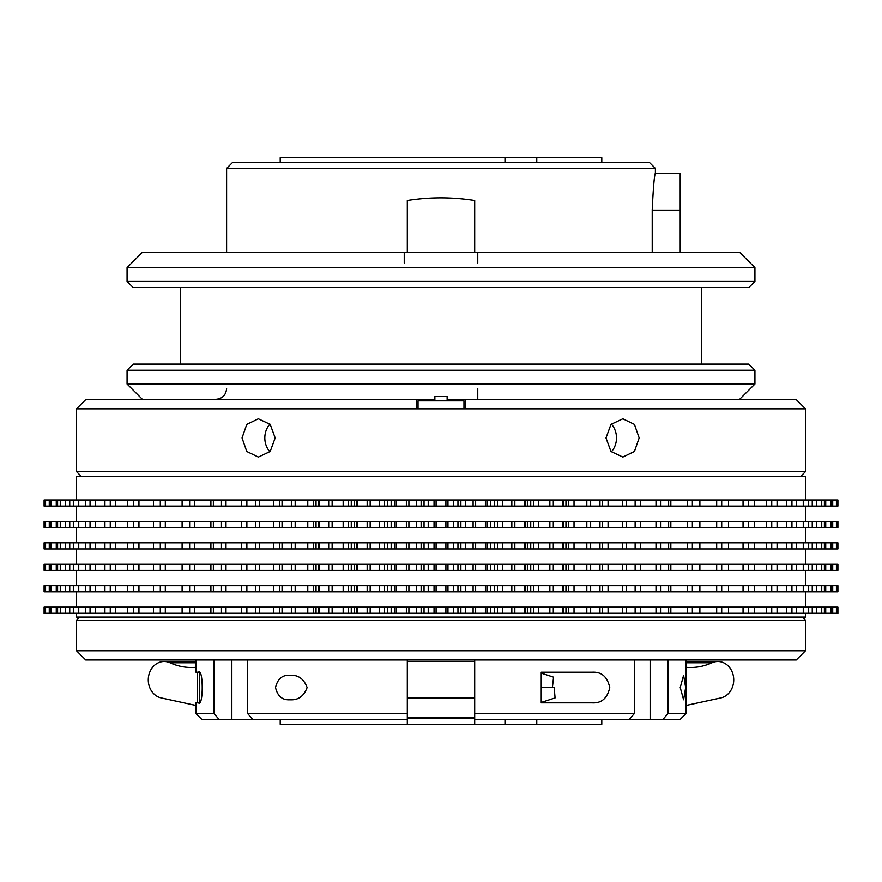 <?xml version="1.0" encoding="UTF-8"?>
<svg xmlns="http://www.w3.org/2000/svg" width="882" height="882" viewBox="0 0 882 882"><rect width="100%" height="100%" fill="white"/><g stroke="black" fill="none" stroke-linecap="round" stroke-linejoin="round"><path stroke-width="1.32" d="M686.02 667.321A67.385 58.355 90 0 0 690.507 667.52A67.385 58.355 90 0 0 711.961 662.801A18.379 15.909 -90 0 1 717.584 661.522A18.379 15.909 -90 0 1 717.805 661.522A18.379 15.909 -90 0 1 733.659 678.192A18.379 15.909 -90 0 1 720.748 697.96L686.02 705.479M195.98 667.321A67.385 58.355 90 0 1 191.493 667.52A67.385 58.355 90 0 1 170.039 662.801A18.379 15.909 -90 0 0 164.416 661.522A18.379 15.909 -90 0 0 164.195 661.522A18.379 15.909 -90 0 0 148.341 678.192A18.379 15.909 -90 0 0 161.252 697.96L195.98 705.479M805.464 499.962L805.464 476.225L76.536 476.225L76.536 499.962M76.536 506.081L76.536 521.394M805.464 506.081L805.464 521.394M255.493 499.962L255.493 506.081L246.872 506.081L246.872 499.962L599.694 499.962L599.694 506.081L626.507 506.081L626.507 499.962L635.128 499.962L635.128 506.081L626.507 506.081M76.536 527.524L76.536 542.838M805.464 527.524L805.464 542.838M255.493 521.394L255.493 527.524L246.872 527.524L246.872 521.394L599.694 521.394L599.694 527.524L626.507 527.524L626.507 521.394L635.128 521.394L635.128 527.524L626.507 527.524M76.536 548.957L76.536 564.271M805.464 548.957L805.464 564.271M255.493 542.838L255.493 548.957L246.872 548.957L246.872 542.838L599.694 542.838L599.694 548.957L626.507 548.957L626.507 542.838L635.128 542.838L635.128 548.957L626.507 548.957M76.536 570.4L76.536 585.714M805.464 570.4L805.464 585.714M255.493 564.271L255.493 570.4L246.872 570.4L246.872 564.271L599.694 564.271L599.694 570.4L626.507 570.4L626.507 564.271L635.128 564.271L635.128 570.4L626.507 570.4M76.536 591.844L76.536 607.158M805.464 591.844L805.464 607.158M255.493 585.714L255.493 591.844L246.872 591.844L246.872 585.714L599.694 585.714L599.694 591.844L626.507 591.844L626.507 585.714L635.128 585.714L635.128 591.844L626.507 591.844M76.536 613.277L76.536 617.102L805.464 617.102L805.464 613.277M255.493 607.158L255.493 613.277L246.872 613.277L246.872 607.158L599.694 607.158L599.694 613.277L626.507 613.277L626.507 607.158L635.128 607.158L635.128 613.277L626.507 613.277M805.464 620.167L76.536 620.167L76.536 650.795L805.464 650.795L805.464 620.167L802.399 617.102M805.464 650.795L796.281 659.99L85.719 659.99L76.536 650.795M79.601 617.102L76.536 620.167M463.965 408.84L463.965 400.88L418.035 400.88L418.035 408.84M465.498 408.84L465.498 399.656L796.281 399.656L805.464 408.84L76.536 408.84L85.719 399.656L416.502 399.656L416.502 408.84M434.87 400.88L434.87 396.591L447.13 396.591L447.13 400.88M800.867 476.225L805.464 471.627L805.464 418.796L805.464 457.074M81.133 476.225L76.536 471.627L805.464 471.627M605.989 437.935L610.961 451.474L622.824 457.074L634.423 451.474L639.163 437.935L634.423 424.396L622.824 418.796L610.972 424.396L605.989 437.935M611.303 451.849A19.139 16.593 90 0 0 616.496 437.935A19.139 16.593 90 0 0 611.303 424.033M242.043 437.935L246.773 451.474L258.36 457.074L270.19 451.474L275.173 437.935L270.19 424.396L258.36 418.796L246.773 424.396L242.043 437.935M269.925 424.11A19.139 16.571 -90 0 0 264.82 437.935A19.139 16.571 -90 0 0 269.925 451.771M76.536 471.627L76.536 408.84M805.464 418.796L805.464 408.84M127.074 370.253L133.193 364.123L748.807 364.123L754.926 370.253L127.074 370.253L127.074 384.034L754.926 384.034L739.612 399.348L447.13 399.348M748.807 287.554L133.193 287.554L127.074 281.435L754.926 281.435L748.807 287.554M434.87 399.348L142.388 399.348L127.074 384.034M127.074 267.654L142.388 252.34L739.612 252.34L754.926 267.654L127.074 267.654L127.074 281.435M701.333 364.123L701.333 287.554M180.667 364.123L180.667 287.554M754.926 370.253L754.926 384.034M754.926 267.654L754.926 281.435M655.326 173.412L680.198 173.412L680.22 252.34M232.738 162.288L649.262 162.288L655.392 168.418L226.608 168.418L232.738 162.288M213.973 713.582L219.331 719.712L202.11 719.712L195.98 713.582L213.973 713.582L213.973 659.99M541.228 673.142L553.554 677.178L552.397 687.552L554.15 687.552L555.087 697.927L541.228 702.491M541.228 687.552L552.397 687.552M536.763 162.288L536.763 157.702L504.978 157.702L504.978 162.288M504.978 719.712L504.978 724.298L536.763 724.298L536.763 719.712M680.231 687.552L683.605 675.303L685.656 687.552L683.605 699.801L680.231 687.552M289.991 699.801C282.383 700.297 277.554 696.218 275.526 687.574C277.532 678.897 282.361 674.807 289.991 675.303C298.193 674.763 303.904 678.853 307.112 687.574C303.882 696.262 298.171 700.341 289.991 699.801M686.02 659.99L686.02 713.582L668.027 713.582L668.027 659.99M601.789 719.712L601.789 724.298L536.763 724.298M280.211 162.288L280.211 157.702L504.978 157.702M652.217 252.34L652.217 209.762C653.286 187.425 654.345 175.176 655.392 173.015L655.392 168.418M226.608 252.34L226.608 168.418M407.308 252.34L407.308 200.523C429.655 196.995 452.113 196.995 474.692 200.523L474.692 252.34M504.978 724.298L280.211 724.298L280.211 719.712M536.763 157.702L601.789 157.702L601.789 162.288M474.692 724.298L474.692 659.99M195.98 713.582L195.98 702.866L198.395 702.866C203.51 707.596 203.488 667.487 198.395 672.238L195.98 672.238L195.98 659.99M197.259 672.238L197.259 702.866M474.692 713.582L634.334 713.582L634.334 659.99M592.009 702.866C601.414 703.483 607.334 698.39 609.76 687.596C607.4 676.748 601.48 671.632 592.009 672.238L541.228 672.238L541.228 702.866L592.009 702.866L541.228 702.866M634.334 713.582L628.976 719.712L474.692 719.712M686.02 713.582L679.89 719.712L662.669 719.712L668.027 713.582M628.976 719.712L662.669 719.712M247.666 659.99L247.666 713.582L407.308 713.582L407.308 697.96L474.692 697.96M407.308 697.96L407.308 659.99M219.331 719.712L253.024 719.712L247.666 713.582M407.308 724.298L407.308 719.712L253.024 719.712M650.144 659.99L650.144 719.712M231.856 659.99L231.856 719.712M407.308 713.582L407.308 719.712M541.228 672.238L592.009 672.238M199.519 672.933L199.519 702.171M404.243 263.057L404.243 252.34M477.757 388.631L477.757 399.348M477.757 252.34L477.757 263.057M490.778 607.158L490.778 613.277L514.834 613.277L514.834 607.158M485.398 607.158L485.398 613.277L490.778 613.277M502.343 607.158L502.343 613.277M527.37 607.158L527.37 613.277L553.301 613.277L553.301 607.158M524.459 607.158L524.459 613.277L527.37 613.277M538.67 607.158L538.67 613.277M562.683 607.158L562.683 613.277L590.642 613.277L590.642 607.158M574.028 607.158L574.028 613.277M590.642 613.277L599.694 613.277L599.694 607.158L608.073 607.158L608.073 613.277M608.073 607.158L626.507 607.158M634.842 607.158L640.442 607.158L640.442 613.277L660.53 613.277L660.53 607.158L670.838 607.158L670.838 613.277L692.359 613.277L692.359 607.158L699.878 607.158L699.878 613.277L692.359 613.277M634.842 613.277L640.442 613.277M640.442 607.158L660.53 607.158M668.633 607.158L668.633 613.277L670.838 613.277M670.838 607.158L692.359 607.158M698.952 607.158L721.697 607.158L721.697 613.277L698.952 613.277M721.697 607.158L748.245 607.158L748.245 613.277L721.697 613.277M728.554 607.158L728.554 613.277M748.245 607.158L771.739 607.158L771.739 613.277L748.245 613.277M754.375 607.158L754.375 613.277M771.739 607.158L791.948 607.158L791.948 613.277L771.739 613.277M777.075 607.158L777.075 613.277M791.948 607.158L808.673 607.158L808.673 613.277L791.948 613.277M796.435 607.158L796.435 613.277M808.673 607.158L821.737 607.158L821.737 613.277L808.673 613.277M812.256 607.158L812.256 613.277M821.737 607.158L831.02 607.158L831.02 613.277L821.737 613.277M824.394 607.158L824.394 613.277M831.02 607.158L832.718 607.158L832.718 613.277L836.423 613.277L836.423 607.158L837.9 607.158L837.9 613.277L836.423 613.277M832.718 607.158L836.423 607.158M837.161 607.158L837.161 613.277M44.839 607.158L44.839 613.277L44.1 613.277L44.1 607.158L45.577 607.158L45.577 613.277L49.271 613.277L49.271 607.158L50.98 607.158L50.98 613.277L57.606 613.277L57.606 607.158L60.263 607.158L60.263 613.277L69.744 613.277L69.744 607.158L73.327 607.158L73.327 613.277L85.565 613.277L85.565 607.158L90.052 607.158L90.052 613.277L104.925 613.277L104.925 607.158L110.261 607.158L110.261 613.277L127.625 613.277L127.625 607.158L133.755 607.158L133.755 613.277L153.446 613.277L153.446 607.158L160.304 607.158L160.304 613.277L182.772 613.277M45.577 607.158L49.271 607.158M50.98 607.158L57.606 607.158M60.263 607.158L69.744 607.158M73.327 607.158L85.565 607.158M90.052 607.158L104.925 607.158M110.261 607.158L127.625 607.158M133.755 607.158L153.446 607.158M160.304 607.158L182.772 607.158M189.641 613.277L189.641 607.158L182.111 607.158L182.111 613.277L213.356 613.277L213.356 607.158L221.47 607.158L221.47 613.277L247.158 613.277M189.641 607.158L210.897 607.158L210.897 613.277M210.897 607.158L213.356 607.158M221.47 607.158L241.315 607.158L241.315 613.277M241.315 607.158L247.158 607.158M273.718 607.158L273.718 613.277L282.306 613.277L282.306 607.158L282.306 613.277L319.317 613.277L319.317 607.158M255.493 613.277L273.718 613.277M307.774 607.158L307.774 613.277M291.358 607.158L291.358 613.277M343.164 607.158L343.164 613.277L357.541 613.277L357.541 607.158M328.699 607.158L328.699 613.277L343.164 613.277M354.608 607.158L354.608 613.277M379.514 607.158L379.514 613.277L396.591 613.277L396.591 607.158M367.166 607.158L367.166 613.277L379.514 613.277M391.167 607.158L391.167 613.277M416.48 607.158L416.48 613.277L436.094 613.277L436.094 607.158M406.37 607.158L406.37 613.277L416.48 613.277M428.222 607.158L428.222 613.277M453.701 607.158L453.701 613.277L475.63 613.277L475.63 607.158M445.906 607.158L445.906 613.277L453.701 613.277M465.398 607.158L465.398 613.277M485.398 613.277L475.63 613.277M445.906 613.277L436.094 613.277M406.37 613.277L396.591 613.277M367.166 613.277L357.541 613.277M328.699 613.277L319.317 613.277M221.47 613.277L213.356 613.277M160.304 613.277L153.446 613.277M133.755 613.277L127.625 613.277M110.261 613.277L104.925 613.277M90.052 613.277L85.565 613.277M73.327 613.277L69.744 613.277M60.263 613.277L57.606 613.277M50.98 613.277L49.271 613.277M45.577 613.277L44.839 613.277M832.718 613.277L831.02 613.277M668.633 613.277L660.53 613.277M562.683 613.277L553.301 613.277M524.459 613.277L514.834 613.277M490.778 585.714L490.778 591.844L514.834 591.844L514.834 585.714M485.398 585.714L485.398 591.844L490.778 591.844M502.343 585.714L502.343 591.844M527.37 585.714L527.37 591.844L553.301 591.844L553.301 585.714M524.459 585.714L524.459 591.844L527.37 591.844M538.67 585.714L538.67 591.844M562.683 585.714L562.683 591.844L590.642 591.844L590.642 585.714M574.028 585.714L574.028 591.844M590.642 591.844L599.694 591.844L599.694 585.714L608.073 585.714L608.073 591.844M608.073 585.714L626.507 585.714M634.842 585.714L640.442 585.714L640.442 591.844L660.53 591.844L660.53 585.714L670.838 585.714L670.838 591.844L692.359 591.844L692.359 585.714L699.878 585.714L699.878 591.844L692.359 591.844M634.842 591.844L640.442 591.844M640.442 585.714L660.53 585.714M668.633 585.714L668.633 591.844L670.838 591.844M670.838 585.714L692.359 585.714M698.952 585.714L721.697 585.714L721.697 591.844L698.952 591.844M721.697 585.714L748.245 585.714L748.245 591.844L721.697 591.844M728.554 585.714L728.554 591.844M748.245 585.714L771.739 585.714L771.739 591.844L748.245 591.844M754.375 585.714L754.375 591.844M771.739 585.714L791.948 585.714L791.948 591.844L771.739 591.844M777.075 585.714L777.075 591.844M791.948 585.714L808.673 585.714L808.673 591.844L791.948 591.844M796.435 585.714L796.435 591.844M808.673 585.714L821.737 585.714L821.737 591.844L808.673 591.844M812.256 585.714L812.256 591.844M821.737 585.714L831.02 585.714L831.02 591.844L821.737 591.844M824.394 585.714L824.394 591.844M831.02 585.714L832.718 585.714L832.718 591.844L836.423 591.844L836.423 585.714L837.9 585.714L837.9 591.844L836.423 591.844M832.718 585.714L836.423 585.714M837.161 585.714L837.161 591.844M44.839 585.714L44.839 591.844L44.1 591.844L44.1 585.714L45.577 585.714L45.577 591.844L49.271 591.844L49.271 585.714L50.98 585.714L50.98 591.844L57.606 591.844L57.606 585.714L60.263 585.714L60.263 591.844L69.744 591.844L69.744 585.714L73.327 585.714L73.327 591.844L85.565 591.844L85.565 585.714L90.052 585.714L90.052 591.844L104.925 591.844L104.925 585.714L110.261 585.714L110.261 591.844L127.625 591.844L127.625 585.714L133.755 585.714L133.755 591.844L153.446 591.844L153.446 585.714L160.304 585.714L160.304 591.844L182.772 591.844M45.577 585.714L49.271 585.714M50.98 585.714L57.606 585.714M60.263 585.714L69.744 585.714M73.327 585.714L85.565 585.714M90.052 585.714L104.925 585.714M110.261 585.714L127.625 585.714M133.755 585.714L153.446 585.714M160.304 585.714L182.772 585.714M189.641 591.844L189.641 585.714L182.111 585.714L182.111 591.844L213.356 591.844L213.356 585.714L221.47 585.714L221.47 591.844L247.158 591.844M189.641 585.714L210.897 585.714L210.897 591.844M210.897 585.714L213.356 585.714M221.47 585.714L241.315 585.714L241.315 591.844M241.315 585.714L247.158 585.714M273.718 585.714L273.718 591.844L282.306 591.844L282.306 585.714L282.306 591.844L319.317 591.844L319.317 585.714M255.493 591.844L273.718 591.844M307.774 585.714L307.774 591.844M291.358 585.714L291.358 591.844M343.164 585.714L343.164 591.844L357.541 591.844L357.541 585.714M328.699 585.714L328.699 591.844L343.164 591.844M354.608 585.714L354.608 591.844M379.514 585.714L379.514 591.844L396.591 591.844L396.591 585.714M367.166 585.714L367.166 591.844L379.514 591.844M391.167 585.714L391.167 591.844M416.48 585.714L416.48 591.844L436.094 591.844L436.094 585.714M406.37 585.714L406.37 591.844L416.48 591.844M428.222 585.714L428.222 591.844M453.701 585.714L453.701 591.844L475.63 591.844L475.63 585.714M445.906 585.714L445.906 591.844L453.701 591.844M465.398 585.714L465.398 591.844M485.398 591.844L475.63 591.844M445.906 591.844L436.094 591.844M406.37 591.844L396.591 591.844M367.166 591.844L357.541 591.844M328.699 591.844L319.317 591.844M221.47 591.844L213.356 591.844M160.304 591.844L153.446 591.844M133.755 591.844L127.625 591.844M110.261 591.844L104.925 591.844M90.052 591.844L85.565 591.844M73.327 591.844L69.744 591.844M60.263 591.844L57.606 591.844M50.98 591.844L49.271 591.844M45.577 591.844L44.839 591.844M832.718 591.844L831.02 591.844M668.633 591.844L660.53 591.844M562.683 591.844L553.301 591.844M524.459 591.844L514.834 591.844M490.778 564.271L490.778 570.4L514.834 570.4L514.834 564.271M485.398 564.271L485.398 570.4L490.778 570.4M502.343 564.271L502.343 570.4M527.37 564.271L527.37 570.4L553.301 570.4L553.301 564.271M524.459 564.271L524.459 570.4L527.37 570.4M538.67 564.271L538.67 570.4M562.683 564.271L562.683 570.4L590.642 570.4L590.642 564.271M574.028 564.271L574.028 570.4M590.642 570.4L599.694 570.4L599.694 564.271L608.073 564.271L608.073 570.4M608.073 564.271L626.507 564.271M634.842 564.271L640.442 564.271L640.442 570.4L660.53 570.4L660.53 564.271L670.838 564.271L670.838 570.4L692.359 570.4L692.359 564.271L699.878 564.271L699.878 570.4L692.359 570.4M634.842 570.4L640.442 570.4M640.442 564.271L660.53 564.271M668.633 564.271L668.633 570.4L670.838 570.4M670.838 564.271L692.359 564.271M698.952 564.271L721.697 564.271L721.697 570.4L698.952 570.4M721.697 564.271L748.245 564.271L748.245 570.4L721.697 570.4M728.554 564.271L728.554 570.4M748.245 564.271L771.739 564.271L771.739 570.4L748.245 570.4M754.375 564.271L754.375 570.4M771.739 564.271L791.948 564.271L791.948 570.4L771.739 570.4M777.075 564.271L777.075 570.4M791.948 564.271L808.673 564.271L808.673 570.4L791.948 570.4M796.435 564.271L796.435 570.4M808.673 564.271L821.737 564.271L821.737 570.4L808.673 570.4M812.256 564.271L812.256 570.4M821.737 564.271L831.02 564.271L831.02 570.4L821.737 570.4M824.394 564.271L824.394 570.4M831.02 564.271L832.718 564.271L832.718 570.4L836.423 570.4L836.423 564.271L837.9 564.271L837.9 570.4L836.423 570.4M832.718 564.271L836.423 564.271M837.161 564.271L837.161 570.4M44.839 564.271L44.839 570.4L44.1 570.4L44.1 564.271L45.577 564.271L45.577 570.4L49.271 570.4L49.271 564.271L50.98 564.271L50.98 570.4L57.606 570.4L57.606 564.271L60.263 564.271L60.263 570.4L69.744 570.4L69.744 564.271L73.327 564.271L73.327 570.4L85.565 570.4L85.565 564.271L90.052 564.271L90.052 570.4L104.925 570.4L104.925 564.271L110.261 564.271L110.261 570.4L127.625 570.4L127.625 564.271L133.755 564.271L133.755 570.4L153.446 570.4L153.446 564.271L160.304 564.271L160.304 570.4L182.772 570.4M45.577 564.271L49.271 564.271M50.98 564.271L57.606 564.271M60.263 564.271L69.744 564.271M73.327 564.271L85.565 564.271M90.052 564.271L104.925 564.271M110.261 564.271L127.625 564.271M133.755 564.271L153.446 564.271M160.304 564.271L182.772 564.271M189.641 570.4L189.641 564.271L182.111 564.271L182.111 570.4L213.356 570.4L213.356 564.271L221.47 564.271L221.47 570.4L247.158 570.4M189.641 564.271L210.897 564.271L210.897 570.4M210.897 564.271L213.356 564.271M221.47 564.271L241.315 564.271L241.315 570.4M241.315 564.271L247.158 564.271M273.718 564.271L273.718 570.4L282.306 570.4L282.306 564.271L282.306 570.4L319.317 570.4L319.317 564.271M255.493 570.4L273.718 570.4M307.774 564.271L307.774 570.4M291.358 564.271L291.358 570.4M343.164 564.271L343.164 570.4L357.541 570.4L357.541 564.271M328.699 564.271L328.699 570.4L343.164 570.4M354.608 564.271L354.608 570.4M379.514 564.271L379.514 570.4L396.591 570.4L396.591 564.271M367.166 564.271L367.166 570.4L379.514 570.4M391.167 564.271L391.167 570.4M416.48 564.271L416.48 570.4L436.094 570.4L436.094 564.271M406.37 564.271L406.37 570.4L416.48 570.4M428.222 564.271L428.222 570.4M453.701 564.271L453.701 570.4L475.63 570.4L475.63 564.271M445.906 564.271L445.906 570.4L453.701 570.4M465.398 564.271L465.398 570.4M485.398 570.4L475.63 570.4M445.906 570.4L436.094 570.4M406.37 570.4L396.591 570.4M367.166 570.4L357.541 570.4M328.699 570.4L319.317 570.4M221.47 570.4L213.356 570.4M160.304 570.4L153.446 570.4M133.755 570.4L127.625 570.4M110.261 570.4L104.925 570.4M90.052 570.4L85.565 570.4M73.327 570.4L69.744 570.4M60.263 570.4L57.606 570.4M50.98 570.4L49.271 570.4M45.577 570.4L44.839 570.4M832.718 570.4L831.02 570.4M668.633 570.4L660.53 570.4M562.683 570.4L553.301 570.4M524.459 570.4L514.834 570.4M490.778 542.838L490.778 548.957L514.834 548.957L514.834 542.838M485.398 542.838L485.398 548.957L490.778 548.957M502.343 542.838L502.343 548.957M527.37 542.838L527.37 548.957L553.301 548.957L553.301 542.838M524.459 542.838L524.459 548.957L527.37 548.957M538.67 542.838L538.67 548.957M562.683 542.838L562.683 548.957L590.642 548.957L590.642 542.838M574.028 542.838L574.028 548.957M590.642 548.957L599.694 548.957L599.694 542.838L608.073 542.838L608.073 548.957M608.073 542.838L626.507 542.838M634.842 542.838L640.442 542.838L640.442 548.957L660.53 548.957L660.53 542.838L670.838 542.838L670.838 548.957L692.359 548.957L692.359 542.838L699.878 542.838L699.878 548.957L692.359 548.957M634.842 548.957L640.442 548.957M640.442 542.838L660.53 542.838M668.633 542.838L668.633 548.957L670.838 548.957M670.838 542.838L692.359 542.838M698.952 542.838L721.697 542.838L721.697 548.957L698.952 548.957M721.697 542.838L748.245 542.838L748.245 548.957L721.697 548.957M728.554 542.838L728.554 548.957M748.245 542.838L771.739 542.838L771.739 548.957L748.245 548.957M754.375 542.838L754.375 548.957M771.739 542.838L791.948 542.838L791.948 548.957L771.739 548.957M777.075 542.838L777.075 548.957M791.948 542.838L808.673 542.838L808.673 548.957L791.948 548.957M796.435 542.838L796.435 548.957M808.673 542.838L821.737 542.838L821.737 548.957L808.673 548.957M812.256 542.838L812.256 548.957M821.737 542.838L831.02 542.838L831.02 548.957L821.737 548.957M824.394 542.838L824.394 548.957M831.02 542.838L832.718 542.838L832.718 548.957L836.423 548.957L836.423 542.838L837.9 542.838L837.9 548.957L836.423 548.957M832.718 542.838L836.423 542.838M837.161 542.838L837.161 548.957M44.839 542.838L44.839 548.957L44.1 548.957L44.1 542.838L45.577 542.838L45.577 548.957L49.271 548.957L49.271 542.838L50.98 542.838L50.98 548.957L57.606 548.957L57.606 542.838L60.263 542.838L60.263 548.957L69.744 548.957L69.744 542.838L73.327 542.838L73.327 548.957L85.565 548.957L85.565 542.838L90.052 542.838L90.052 548.957L104.925 548.957L104.925 542.838L110.261 542.838L110.261 548.957L127.625 548.957L127.625 542.838L133.755 542.838L133.755 548.957L153.446 548.957L153.446 542.838L160.304 542.838L160.304 548.957L182.772 548.957M45.577 542.838L49.271 542.838M50.98 542.838L57.606 542.838M60.263 542.838L69.744 542.838M73.327 542.838L85.565 542.838M90.052 542.838L104.925 542.838M110.261 542.838L127.625 542.838M133.755 542.838L153.446 542.838M160.304 542.838L182.772 542.838M189.641 548.957L189.641 542.838L182.111 542.838L182.111 548.957L213.356 548.957L213.356 542.838L221.47 542.838L221.47 548.957L247.158 548.957M189.641 542.838L210.897 542.838L210.897 548.957M210.897 542.838L213.356 542.838M221.47 542.838L241.315 542.838L241.315 548.957M241.315 542.838L247.158 542.838M273.718 542.838L273.718 548.957L282.306 548.957L282.306 542.838L282.306 548.957L319.317 548.957L319.317 542.838M255.493 548.957L273.718 548.957M307.774 542.838L307.774 548.957M291.358 542.838L291.358 548.957M343.164 542.838L343.164 548.957L357.541 548.957L357.541 542.838M328.699 542.838L328.699 548.957L343.164 548.957M354.608 542.838L354.608 548.957M379.514 542.838L379.514 548.957L396.591 548.957L396.591 542.838M367.166 542.838L367.166 548.957L379.514 548.957M391.167 542.838L391.167 548.957M416.48 542.838L416.48 548.957L436.094 548.957L436.094 542.838M406.37 542.838L406.37 548.957L416.48 548.957M428.222 542.838L428.222 548.957M453.701 542.838L453.701 548.957L475.63 548.957L475.63 542.838M445.906 542.838L445.906 548.957L453.701 548.957M465.398 542.838L465.398 548.957M485.398 548.957L475.63 548.957M445.906 548.957L436.094 548.957M406.37 548.957L396.591 548.957M367.166 548.957L357.541 548.957M328.699 548.957L319.317 548.957M221.47 548.957L213.356 548.957M160.304 548.957L153.446 548.957M133.755 548.957L127.625 548.957M110.261 548.957L104.925 548.957M90.052 548.957L85.565 548.957M73.327 548.957L69.744 548.957M60.263 548.957L57.606 548.957M50.98 548.957L49.271 548.957M45.577 548.957L44.839 548.957M832.718 548.957L831.02 548.957M668.633 548.957L660.53 548.957M562.683 548.957L553.301 548.957M524.459 548.957L514.834 548.957M490.778 521.394L490.778 527.524L514.834 527.524L514.834 521.394M485.398 521.394L485.398 527.524L490.778 527.524M502.343 521.394L502.343 527.524M527.37 521.394L527.37 527.524L553.301 527.524L553.301 521.394M524.459 521.394L524.459 527.524L527.37 527.524M538.67 521.394L538.67 527.524M562.683 521.394L562.683 527.524L590.642 527.524L590.642 521.394M574.028 521.394L574.028 527.524M590.642 527.524L599.694 527.524L599.694 521.394L608.073 521.394L608.073 527.524M608.073 521.394L626.507 521.394M634.842 521.394L640.442 521.394L640.442 527.524L660.53 527.524L660.53 521.394L670.838 521.394L670.838 527.524L692.359 527.524L692.359 521.394L699.878 521.394L699.878 527.524L692.359 527.524M634.842 527.524L640.442 527.524M640.442 521.394L660.53 521.394M668.633 521.394L668.633 527.524L670.838 527.524M670.838 521.394L692.359 521.394M698.952 521.394L721.697 521.394L721.697 527.524L698.952 527.524M721.697 521.394L748.245 521.394L748.245 527.524L721.697 527.524M728.554 521.394L728.554 527.524M748.245 521.394L771.739 521.394L771.739 527.524L748.245 527.524M754.375 521.394L754.375 527.524M771.739 521.394L791.948 521.394L791.948 527.524L771.739 527.524M777.075 521.394L777.075 527.524M791.948 521.394L808.673 521.394L808.673 527.524L791.948 527.524M796.435 521.394L796.435 527.524M808.673 521.394L821.737 521.394L821.737 527.524L808.673 527.524M812.256 521.394L812.256 527.524M821.737 521.394L831.02 521.394L831.02 527.524L821.737 527.524M824.394 521.394L824.394 527.524M831.02 521.394L832.718 521.394L832.718 527.524L836.423 527.524L836.423 521.394L837.9 521.394L837.9 527.524L836.423 527.524M832.718 521.394L836.423 521.394M837.161 521.394L837.161 527.524M44.839 521.394L44.839 527.524L44.1 527.524L44.1 521.394L45.577 521.394L45.577 527.524L49.271 527.524L49.271 521.394L50.98 521.394L50.98 527.524L57.606 527.524L57.606 521.394L60.263 521.394L60.263 527.524L69.744 527.524L69.744 521.394L73.327 521.394L73.327 527.524L85.565 527.524L85.565 521.394L90.052 521.394L90.052 527.524L104.925 527.524L104.925 521.394L110.261 521.394L110.261 527.524L127.625 527.524L127.625 521.394L133.755 521.394L133.755 527.524L153.446 527.524L153.446 521.394L160.304 521.394L160.304 527.524L182.772 527.524M45.577 521.394L49.271 521.394M50.98 521.394L57.606 521.394M60.263 521.394L69.744 521.394M73.327 521.394L85.565 521.394M90.052 521.394L104.925 521.394M110.261 521.394L127.625 521.394M133.755 521.394L153.446 521.394M160.304 521.394L182.772 521.394M189.641 527.524L189.641 521.394L182.111 521.394L182.111 527.524L213.356 527.524L213.356 521.394L221.47 521.394L221.47 527.524L247.158 527.524M189.641 521.394L210.897 521.394L210.897 527.524M210.897 521.394L213.356 521.394M221.47 521.394L241.315 521.394L241.315 527.524M241.315 521.394L247.158 521.394M273.718 521.394L273.718 527.524L282.306 527.524L282.306 521.394L282.306 527.524L319.317 527.524L319.317 521.394M255.493 527.524L273.718 527.524M307.774 521.394L307.774 527.524M291.358 521.394L291.358 527.524M343.164 521.394L343.164 527.524L357.541 527.524L357.541 521.394M328.699 521.394L328.699 527.524L343.164 527.524M354.608 521.394L354.608 527.524M379.514 521.394L379.514 527.524L396.591 527.524L396.591 521.394M367.166 521.394L367.166 527.524L379.514 527.524M391.167 521.394L391.167 527.524M416.48 521.394L416.48 527.524L436.094 527.524L436.094 521.394M406.37 521.394L406.37 527.524L416.48 527.524M428.222 521.394L428.222 527.524M453.701 521.394L453.701 527.524L475.63 527.524L475.63 521.394M445.906 521.394L445.906 527.524L453.701 527.524M465.398 521.394L465.398 527.524M485.398 527.524L475.63 527.524M445.906 527.524L436.094 527.524M406.37 527.524L396.591 527.524M367.166 527.524L357.541 527.524M328.699 527.524L319.317 527.524M221.47 527.524L213.356 527.524M160.304 527.524L153.446 527.524M133.755 527.524L127.625 527.524M110.261 527.524L104.925 527.524M90.052 527.524L85.565 527.524M73.327 527.524L69.744 527.524M60.263 527.524L57.606 527.524M50.98 527.524L49.271 527.524M45.577 527.524L44.839 527.524M832.718 527.524L831.02 527.524M668.633 527.524L660.53 527.524M562.683 527.524L553.301 527.524M524.459 527.524L514.834 527.524M490.778 499.962L490.778 506.081L514.834 506.081L514.834 499.962M485.398 499.962L485.398 506.081L490.778 506.081M502.343 499.962L502.343 506.081M527.37 499.962L527.37 506.081L553.301 506.081L553.301 499.962M524.459 499.962L524.459 506.081L527.37 506.081M538.67 499.962L538.67 506.081M562.683 499.962L562.683 506.081L590.642 506.081L590.642 499.962M574.028 499.962L574.028 506.081M590.642 506.081L599.694 506.081L599.694 499.962L608.073 499.962L608.073 506.081M608.073 499.962L626.507 499.962M634.842 499.962L640.442 499.962L640.442 506.081L660.53 506.081L660.53 499.962L670.838 499.962L670.838 506.081L692.359 506.081L692.359 499.962L699.878 499.962L699.878 506.081L692.359 506.081M634.842 506.081L640.442 506.081M640.442 499.962L660.53 499.962M668.633 499.962L668.633 506.081L670.838 506.081M670.838 499.962L692.359 499.962M698.952 499.962L721.697 499.962L721.697 506.081L698.952 506.081M721.697 499.962L748.245 499.962L748.245 506.081L721.697 506.081M728.554 499.962L728.554 506.081M748.245 499.962L771.739 499.962L771.739 506.081L748.245 506.081M754.375 499.962L754.375 506.081M771.739 499.962L791.948 499.962L791.948 506.081L771.739 506.081M777.075 499.962L777.075 506.081M791.948 499.962L808.673 499.962L808.673 506.081L791.948 506.081M796.435 499.962L796.435 506.081M808.673 499.962L821.737 499.962L821.737 506.081L808.673 506.081M812.256 499.962L812.256 506.081M821.737 499.962L831.02 499.962L831.02 506.081L821.737 506.081M824.394 499.962L824.394 506.081M831.02 499.962L832.718 499.962L832.718 506.081L836.423 506.081L836.423 499.962L837.9 499.962L837.9 506.081L836.423 506.081M832.718 499.962L836.423 499.962M837.161 499.962L837.161 506.081M44.839 499.962L44.839 506.081L44.1 506.081L44.1 499.962L45.577 499.962L45.577 506.081L49.271 506.081L49.271 499.962L50.98 499.962L50.98 506.081L57.606 506.081L57.606 499.962L60.263 499.962L60.263 506.081L69.744 506.081L69.744 499.962L73.327 499.962L73.327 506.081L85.565 506.081L85.565 499.962L90.052 499.962L90.052 506.081L104.925 506.081L104.925 499.962L110.261 499.962L110.261 506.081L127.625 506.081L127.625 499.962L133.755 499.962L133.755 506.081L153.446 506.081L153.446 499.962L160.304 499.962L160.304 506.081L182.772 506.081M45.577 499.962L49.271 499.962M50.98 499.962L57.606 499.962M60.263 499.962L69.744 499.962M73.327 499.962L85.565 499.962M90.052 499.962L104.925 499.962M110.261 499.962L127.625 499.962M133.755 499.962L153.446 499.962M160.304 499.962L182.772 499.962M189.641 506.081L189.641 499.962L182.111 499.962L182.111 506.081L213.356 506.081L213.356 499.962L221.47 499.962L221.47 506.081L247.158 506.081M189.641 499.962L210.897 499.962L210.897 506.081M210.897 499.962L213.356 499.962M221.47 499.962L241.315 499.962L241.315 506.081M241.315 499.962L247.158 499.962M273.718 499.962L273.718 506.081L282.306 506.081L282.306 499.962L282.306 506.081L319.317 506.081L319.317 499.962M255.493 506.081L273.718 506.081M307.774 499.962L307.774 506.081M291.358 499.962L291.358 506.081M343.164 499.962L343.164 506.081L357.541 506.081L357.541 499.962M328.699 499.962L328.699 506.081L343.164 506.081M354.608 499.962L354.608 506.081M379.514 499.962L379.514 506.081L396.591 506.081L396.591 499.962M367.166 499.962L367.166 506.081L379.514 506.081M391.167 499.962L391.167 506.081M416.48 499.962L416.48 506.081L436.094 506.081L436.094 499.962M406.37 499.962L406.37 506.081L416.48 506.081M428.222 499.962L428.222 506.081M453.701 499.962L453.701 506.081L475.63 506.081L475.63 499.962M445.906 499.962L445.906 506.081L453.701 506.081M465.398 499.962L465.398 506.081M485.398 506.081L475.63 506.081M445.906 506.081L436.094 506.081M406.37 506.081L396.591 506.081M367.166 506.081L357.541 506.081M328.699 506.081L319.317 506.081M221.47 506.081L213.356 506.081M160.304 506.081L153.446 506.081M133.755 506.081L127.625 506.081M110.261 506.081L104.925 506.081M90.052 506.081L85.565 506.081M73.327 506.081L69.744 506.081M60.263 506.081L57.606 506.081M50.98 506.081L49.271 506.081M45.577 506.081L44.839 506.081M832.718 506.081L831.02 506.081M668.633 506.081L660.53 506.081M562.683 506.081L553.301 506.081M524.459 506.081L514.834 506.081M474.692 661.522L407.308 661.522M711.961 662.801L686.02 662.801M195.98 662.801L170.039 662.801M652.217 210.17L680.22 210.17M486.941 607.158L486.941 613.277M494.615 607.158L494.615 613.277M497.492 607.158L497.492 613.277M511.825 607.158L511.825 613.277M525.474 607.158L525.474 613.277M530.732 607.158L530.732 613.277M533.555 607.158L533.555 613.277M549.861 607.158L549.861 613.277M563.157 607.158L563.157 613.277M565.957 607.158L565.957 613.277M568.692 607.158L568.692 613.277M586.817 607.158L586.817 613.277M599.947 607.158L599.947 613.277M602.571 607.158L602.571 613.277M622.317 607.158L622.317 613.277M656.01 607.158L656.01 613.277M687.574 607.158L687.574 613.277M716.68 607.158L716.68 613.277M743.052 607.158L743.052 613.277M766.425 607.158L766.425 613.277M786.557 607.158L786.557 613.277M803.259 607.158L803.259 613.277M816.357 607.158L816.357 613.277M825.728 607.158L825.728 613.277M56.272 607.158L56.272 613.277M65.643 607.158L65.643 613.277M78.741 607.158L78.741 613.277M95.443 607.158L95.443 613.277M115.575 607.158L115.575 613.277M138.948 607.158L138.948 613.277M165.32 607.158L165.32 613.277M194.426 607.158L194.426 613.277M225.99 607.158L225.99 613.277M259.683 607.158L259.683 613.277M279.429 607.158L279.429 613.277M282.053 607.158L282.053 613.277M295.183 607.158L295.183 613.277M313.297 607.158L313.297 613.277M316.032 607.158L316.032 613.277M318.832 607.158L318.832 613.277M332.139 607.158L332.139 613.277M348.445 607.158L348.445 613.277M351.268 607.158L351.268 613.277M356.526 607.158L356.526 613.277M370.164 607.158L370.164 613.277M384.508 607.158L384.508 613.277M387.385 607.158L387.385 613.277M395.059 607.158L395.059 613.277M408.906 607.158L408.906 613.277M421.133 607.158L421.133 613.277M424.044 607.158L424.044 613.277M434.043 607.158L434.043 613.277M447.957 607.158L447.957 613.277M457.956 607.158L457.956 613.277M460.867 607.158L460.867 613.277M473.094 607.158L473.094 613.277M486.941 585.714L486.941 591.844M494.615 585.714L494.615 591.844M497.492 585.714L497.492 591.844M511.825 585.714L511.825 591.844M525.474 585.714L525.474 591.844M530.732 585.714L530.732 591.844M533.555 585.714L533.555 591.844M549.861 585.714L549.861 591.844M563.157 585.714L563.157 591.844M565.957 585.714L565.957 591.844M568.692 585.714L568.692 591.844M586.817 585.714L586.817 591.844M599.947 585.714L599.947 591.844M602.571 585.714L602.571 591.844M622.317 585.714L622.317 591.844M656.01 585.714L656.01 591.844M687.574 585.714L687.574 591.844M716.68 585.714L716.68 591.844M743.052 585.714L743.052 591.844M766.425 585.714L766.425 591.844M786.557 585.714L786.557 591.844M803.259 585.714L803.259 591.844M816.357 585.714L816.357 591.844M825.728 585.714L825.728 591.844M56.272 585.714L56.272 591.844M65.643 585.714L65.643 591.844M78.741 585.714L78.741 591.844M95.443 585.714L95.443 591.844M115.575 585.714L115.575 591.844M138.948 585.714L138.948 591.844M165.32 585.714L165.32 591.844M194.426 585.714L194.426 591.844M225.99 585.714L225.99 591.844M259.683 585.714L259.683 591.844M279.429 585.714L279.429 591.844M282.053 585.714L282.053 591.844M295.183 585.714L295.183 591.844M313.297 585.714L313.297 591.844M316.032 585.714L316.032 591.844M318.832 585.714L318.832 591.844M332.139 585.714L332.139 591.844M348.445 585.714L348.445 591.844M351.268 585.714L351.268 591.844M356.526 585.714L356.526 591.844M370.164 585.714L370.164 591.844M384.508 585.714L384.508 591.844M387.385 585.714L387.385 591.844M395.059 585.714L395.059 591.844M408.906 585.714L408.906 591.844M421.133 585.714L421.133 591.844M424.044 585.714L424.044 591.844M434.043 585.714L434.043 591.844M447.957 585.714L447.957 591.844M457.956 585.714L457.956 591.844M460.867 585.714L460.867 591.844M473.094 585.714L473.094 591.844M486.941 564.271L486.941 570.4M494.615 564.271L494.615 570.4M497.492 564.271L497.492 570.4M511.825 564.271L511.825 570.4M525.474 564.271L525.474 570.4M530.732 564.271L530.732 570.4M533.555 564.271L533.555 570.4M549.861 564.271L549.861 570.4M563.157 564.271L563.157 570.4M565.957 564.271L565.957 570.4M568.692 564.271L568.692 570.4M586.817 564.271L586.817 570.4M599.947 564.271L599.947 570.4M602.571 564.271L602.571 570.4M622.317 564.271L622.317 570.4M656.01 564.271L656.01 570.4M687.574 564.271L687.574 570.4M716.68 564.271L716.68 570.4M743.052 564.271L743.052 570.4M766.425 564.271L766.425 570.4M786.557 564.271L786.557 570.4M803.259 564.271L803.259 570.4M816.357 564.271L816.357 570.4M825.728 564.271L825.728 570.4M56.272 564.271L56.272 570.4M65.643 564.271L65.643 570.4M78.741 564.271L78.741 570.4M95.443 564.271L95.443 570.4M115.575 564.271L115.575 570.4M138.948 564.271L138.948 570.4M165.32 564.271L165.32 570.4M194.426 564.271L194.426 570.4M225.99 564.271L225.99 570.4M259.683 564.271L259.683 570.4M279.429 564.271L279.429 570.4M282.053 564.271L282.053 570.4M295.183 564.271L295.183 570.4M313.297 564.271L313.297 570.4M316.032 564.271L316.032 570.4M318.832 564.271L318.832 570.4M332.139 564.271L332.139 570.4M348.445 564.271L348.445 570.4M351.268 564.271L351.268 570.4M356.526 564.271L356.526 570.4M370.164 564.271L370.164 570.4M384.508 564.271L384.508 570.4M387.385 564.271L387.385 570.4M395.059 564.271L395.059 570.4M408.906 564.271L408.906 570.4M421.133 564.271L421.133 570.4M424.044 564.271L424.044 570.4M434.043 564.271L434.043 570.4M447.957 564.271L447.957 570.4M457.956 564.271L457.956 570.4M460.867 564.271L460.867 570.4M473.094 564.271L473.094 570.4M486.941 542.838L486.941 548.957M494.615 542.838L494.615 548.957M497.492 542.838L497.492 548.957M511.825 542.838L511.825 548.957M525.474 542.838L525.474 548.957M530.732 542.838L530.732 548.957M533.555 542.838L533.555 548.957M549.861 542.838L549.861 548.957M563.157 542.838L563.157 548.957M565.957 542.838L565.957 548.957M568.692 542.838L568.692 548.957M586.817 542.838L586.817 548.957M599.947 542.838L599.947 548.957M602.571 542.838L602.571 548.957M622.317 542.838L622.317 548.957M656.01 542.838L656.01 548.957M687.574 542.838L687.574 548.957M716.68 542.838L716.68 548.957M743.052 542.838L743.052 548.957M766.425 542.838L766.425 548.957M786.557 542.838L786.557 548.957M803.259 542.838L803.259 548.957M816.357 542.838L816.357 548.957M825.728 542.838L825.728 548.957M56.272 542.838L56.272 548.957M65.643 542.838L65.643 548.957M78.741 542.838L78.741 548.957M95.443 542.838L95.443 548.957M115.575 542.838L115.575 548.957M138.948 542.838L138.948 548.957M165.32 542.838L165.32 548.957M194.426 542.838L194.426 548.957M225.99 542.838L225.99 548.957M259.683 542.838L259.683 548.957M279.429 542.838L279.429 548.957M282.053 542.838L282.053 548.957M295.183 542.838L295.183 548.957M313.297 542.838L313.297 548.957M316.032 542.838L316.032 548.957M318.832 542.838L318.832 548.957M332.139 542.838L332.139 548.957M348.445 542.838L348.445 548.957M351.268 542.838L351.268 548.957M356.526 542.838L356.526 548.957M370.164 542.838L370.164 548.957M384.508 542.838L384.508 548.957M387.385 542.838L387.385 548.957M395.059 542.838L395.059 548.957M408.906 542.838L408.906 548.957M421.133 542.838L421.133 548.957M424.044 542.838L424.044 548.957M434.043 542.838L434.043 548.957M447.957 542.838L447.957 548.957M457.956 542.838L457.956 548.957M460.867 542.838L460.867 548.957M473.094 542.838L473.094 548.957M486.941 521.394L486.941 527.524M494.615 521.394L494.615 527.524M497.492 521.394L497.492 527.524M511.825 521.394L511.825 527.524M525.474 521.394L525.474 527.524M530.732 521.394L530.732 527.524M533.555 521.394L533.555 527.524M549.861 521.394L549.861 527.524M563.157 521.394L563.157 527.524M565.957 521.394L565.957 527.524M568.692 521.394L568.692 527.524M586.817 521.394L586.817 527.524M599.947 521.394L599.947 527.524M602.571 521.394L602.571 527.524M622.317 521.394L622.317 527.524M656.01 521.394L656.01 527.524M687.574 521.394L687.574 527.524M716.68 521.394L716.68 527.524M743.052 521.394L743.052 527.524M766.425 521.394L766.425 527.524M786.557 521.394L786.557 527.524M803.259 521.394L803.259 527.524M816.357 521.394L816.357 527.524M825.728 521.394L825.728 527.524M56.272 521.394L56.272 527.524M65.643 521.394L65.643 527.524M78.741 521.394L78.741 527.524M95.443 521.394L95.443 527.524M115.575 521.394L115.575 527.524M138.948 521.394L138.948 527.524M165.32 521.394L165.32 527.524M194.426 521.394L194.426 527.524M225.99 521.394L225.99 527.524M259.683 521.394L259.683 527.524M279.429 521.394L279.429 527.524M282.053 521.394L282.053 527.524M295.183 521.394L295.183 527.524M313.297 521.394L313.297 527.524M316.032 521.394L316.032 527.524M318.832 521.394L318.832 527.524M332.139 521.394L332.139 527.524M348.445 521.394L348.445 527.524M351.268 521.394L351.268 527.524M356.526 521.394L356.526 527.524M370.164 521.394L370.164 527.524M384.508 521.394L384.508 527.524M387.385 521.394L387.385 527.524M395.059 521.394L395.059 527.524M408.906 521.394L408.906 527.524M421.133 521.394L421.133 527.524M424.044 521.394L424.044 527.524M434.043 521.394L434.043 527.524M447.957 521.394L447.957 527.524M457.956 521.394L457.956 527.524M460.867 521.394L460.867 527.524M473.094 521.394L473.094 527.524M486.941 499.962L486.941 506.081M494.615 499.962L494.615 506.081M497.492 499.962L497.492 506.081M511.825 499.962L511.825 506.081M525.474 499.962L525.474 506.081M530.732 499.962L530.732 506.081M533.555 499.962L533.555 506.081M549.861 499.962L549.861 506.081M563.157 499.962L563.157 506.081M565.957 499.962L565.957 506.081M568.692 499.962L568.692 506.081M586.817 499.962L586.817 506.081M599.947 499.962L599.947 506.081M602.571 499.962L602.571 506.081M622.317 499.962L622.317 506.081M656.01 499.962L656.01 506.081M687.574 499.962L687.574 506.081M716.68 499.962L716.68 506.081M743.052 499.962L743.052 506.081M766.425 499.962L766.425 506.081M786.557 499.962L786.557 506.081M803.259 499.962L803.259 506.081M816.357 499.962L816.357 506.081M825.728 499.962L825.728 506.081M56.272 499.962L56.272 506.081M65.643 499.962L65.643 506.081M78.741 499.962L78.741 506.081M95.443 499.962L95.443 506.081M115.575 499.962L115.575 506.081M138.948 499.962L138.948 506.081M165.32 499.962L165.32 506.081M194.426 499.962L194.426 506.081M225.99 499.962L225.99 506.081M259.683 499.962L259.683 506.081M279.429 499.962L279.429 506.081M282.053 499.962L282.053 506.081M295.183 499.962L295.183 506.081M313.297 499.962L313.297 506.081M316.032 499.962L316.032 506.081M318.832 499.962L318.832 506.081M332.139 499.962L332.139 506.081M348.445 499.962L348.445 506.081M351.268 499.962L351.268 506.081M356.526 499.962L356.526 506.081M370.164 499.962L370.164 506.081M384.508 499.962L384.508 506.081M387.385 499.962L387.385 506.081M395.059 499.962L395.059 506.081M408.906 499.962L408.906 506.081M421.133 499.962L421.133 506.081M424.044 499.962L424.044 506.081M434.043 499.962L434.043 506.081M447.957 499.962L447.957 506.081M457.956 499.962L457.956 506.081M460.867 499.962L460.867 506.081M473.094 499.962L473.094 506.081M407.308 717.65L474.692 717.65M226.608 388.631C225.968 395.136 222.396 398.708 215.892 399.348M563.521 607.158L563.521 613.277M318.468 607.158L318.468 613.277M563.521 585.714L563.521 591.844M318.468 585.714L318.468 591.844M563.521 564.271L563.521 570.4M318.468 564.271L318.468 570.4M563.521 542.838L563.521 548.957M318.468 542.838L318.468 548.957M563.521 521.394L563.521 527.524M318.468 521.394L318.468 527.524M563.521 499.962L563.521 506.081M318.468 499.962L318.468 506.081M407.308 718.18L474.692 718.18M195.98 661.522L164.195 661.522M717.805 661.522L686.02 661.522"/></g></svg>

